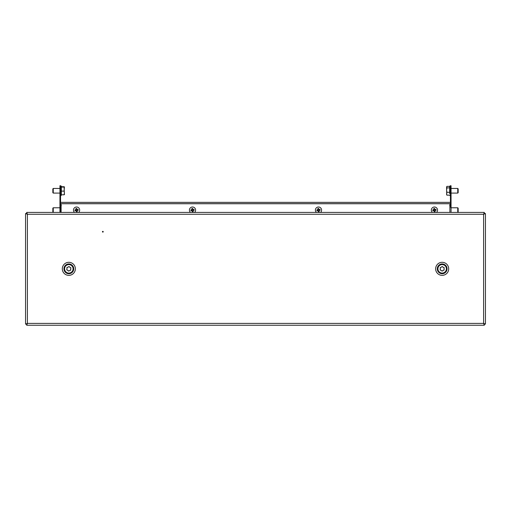 <?xml version="1.0" encoding="UTF-8"?>
<svg xmlns="http://www.w3.org/2000/svg" width="511" height="511" viewBox="0 0 511 511"><rect width="100%" height="100%" fill="white"/><g stroke="black" fill="none" stroke-linecap="round" stroke-linejoin="round"><path stroke-width="0.77" d="M103.228 231.732A0.39 0.39 0 0 1 102.845 232.115A0.39 0.39 0 0 1 102.456 231.732A0.39 0.39 0 0 1 102.845 231.342A0.39 0.39 0 0 1 103.228 231.732M483.598 214.262L485.45 213.547L484.371 213.547L483.598 214.262L27.402 214.262L26.687 212.41L26.687 213.489L27.402 214.262L27.402 323.406L25.55 324.121L26.629 324.121L27.402 323.406L483.598 323.406L484.313 325.258L484.313 324.178L483.598 323.406L483.598 214.262L484.313 212.41L484.313 213.489L483.598 214.262M485.45 324.121L483.598 323.406L484.371 324.121L485.45 324.121L485.45 213.547M25.55 213.547L27.402 214.262L26.629 213.547L25.55 213.547L25.55 324.121M484.313 212.41L26.687 212.41M466.128 212.41L461.49 212.41M447.579 212.41L452.216 212.41M26.687 325.258L27.402 323.406L26.687 324.178L26.687 325.258L484.313 325.258M63.421 325.258L61.103 325.258M447.579 325.258L452.216 325.258M466.128 325.258L461.49 325.258M66.935 269.98A0.39 0.39 0 0 0 67.299 270.012A1.935 1.935 0 0 0 68.308 270.696A0.39 0.39 0 0 0 68.487 271.028A0.39 0.39 0 0 0 69.087 270.747A1.935 1.935 0 0 0 70.179 270.217A0.39 0.39 0 0 0 70.71 270.102A0.39 0.39 0 0 0 70.62 269.572A1.935 1.935 0 0 0 70.71 268.358A0.39 0.39 0 0 0 70.869 267.847A0.39 0.39 0 0 0 70.365 267.655A1.935 1.935 0 0 0 69.362 266.972A0.39 0.39 0 0 0 68.998 266.576A0.39 0.39 0 0 0 68.583 266.914A1.935 1.935 0 0 0 67.484 267.451A0.39 0.39 0 0 0 66.96 267.566A0.39 0.39 0 0 0 67.05 268.096A1.935 1.935 0 0 0 66.96 269.31A0.39 0.39 0 0 0 66.935 269.98M66.513 272.395A4.254 4.254 0 0 0 72.396 271.156A4.254 4.254 0 0 0 71.157 265.273A4.254 4.254 0 0 0 65.274 266.512A4.254 4.254 0 0 0 66.513 272.395M442.334 271.041A0.39 0.39 0 0 0 442.532 270.728A1.935 1.935 0 0 0 443.593 270.134A0.39 0.39 0 0 0 443.97 270.127A0.39 0.39 0 0 0 443.989 269.469A1.935 1.935 0 0 0 444.008 268.249A0.39 0.39 0 0 0 444.142 267.726A0.39 0.39 0 0 0 443.625 267.566A1.935 1.935 0 0 0 442.583 266.946A0.39 0.39 0 0 0 442.194 266.57A0.39 0.39 0 0 0 441.798 266.934A1.935 1.935 0 0 0 440.738 267.528A0.39 0.39 0 0 0 440.22 267.675A0.39 0.39 0 0 0 440.341 268.198A1.935 1.935 0 0 0 440.322 269.418A0.39 0.39 0 0 0 440.188 269.936A0.39 0.39 0 0 0 440.706 270.095A1.935 1.935 0 0 0 441.747 270.721A0.39 0.39 0 0 0 442.334 271.041M444.308 272.504A4.254 4.254 0 0 0 445.835 266.691A4.254 4.254 0 0 0 440.022 265.164A4.254 4.254 0 0 0 438.495 270.977A4.254 4.254 0 0 0 444.308 272.504M61.103 203.672L61.103 212.41M449.897 212.41L449.897 203.672M60.394 202.362L450.606 202.362L450.606 203.672L60.394 203.672L60.394 202.362M60.566 212.41L60.566 203.672M60.566 202.362L60.566 188.061L59.947 188.061L59.947 185.742L60.566 185.742L60.566 188.061M59.947 207.773L53.253 207.773L53.253 212.41L59.947 212.41L59.947 188.061M59.947 201.2L60.566 201.2M451.053 188.061L450.434 188.061L450.434 185.742L451.053 185.742L451.053 212.41L457.747 212.41L457.747 207.773L451.053 207.773M450.434 188.061L450.434 202.362M450.434 203.672L450.434 207.21M451.053 201.2L450.434 201.2M61.339 194.806L61.339 186.726L64.086 186.739M59.947 188.45L53.253 188.45L53.253 193.088L59.947 193.088M53.253 188.45L52.837 188.866L52.837 192.666L53.253 193.088M61.339 194.793L64.086 194.793L64.431 192.947L64.086 191.108L61.339 191.108M64.431 194.634L64.086 194.793L64.431 194.634L64.086 187.083L64.431 186.905L64.086 191.108M61.339 187.083L64.086 187.083M53.253 207.773L52.837 208.188L52.837 211.988L53.253 212.41M446.914 186.368L446.569 187.135L446.914 186.368L449.661 186.368L449.661 193.643M451.053 193.088L457.747 193.088L457.747 188.45L451.053 188.45M457.747 193.088L458.163 192.666L458.163 188.866L457.747 188.45M449.661 195.164L446.914 195.164L446.569 194.397M449.661 192.296L446.914 192.296L446.569 193.726L446.914 195.164M449.661 187.901L446.914 187.901L446.569 190.098L446.914 192.296M446.716 186.656L446.914 187.901M446.569 187.135L446.716 194.883M457.747 212.41L458.163 211.988L458.163 208.188L457.747 207.773M432.389 212.41A3.092 3.092 0 0 1 433.948 207.038A3.092 3.092 0 0 1 436.483 212.41M432.843 210.347A5.704 3.494 80.9 0 0 432.932 210.8L434.05 210.621L434.229 211.746A5.704 3.494 -9.1 0 0 435.148 211.599L434.97 210.475L436.087 210.296A5.704 3.494 -99.1 0 0 436.03 209.836A5.704 3.494 -99.1 0 0 435.94 209.376L434.823 209.561L434.637 208.437A5.704 3.494 170.9 0 0 433.724 208.584L433.903 209.708L432.785 209.887A5.704 3.494 80.9 0 0 432.843 210.347M433.788 209.721L433.935 210.641M434.938 209.542L435.085 210.455M434.989 210.589L434.069 210.736M434.804 209.446L433.884 209.593M190.462 212.41A3.092 3.092 0 0 1 192.015 207.038A3.092 3.092 0 0 1 194.55 212.41M190.916 210.347A5.704 3.494 80.9 0 0 190.999 210.8L192.123 210.621L192.302 211.746A5.704 3.494 -9.1 0 0 193.215 211.599L193.037 210.475L194.161 210.296A5.704 3.494 -99.1 0 0 194.097 209.836A5.704 3.494 -99.1 0 0 194.014 209.376L192.89 209.561L192.711 208.437A5.704 3.494 170.9 0 0 191.791 208.584L191.976 209.708L190.852 209.887A5.704 3.494 80.9 0 0 190.916 210.347M191.861 209.721L192.008 210.641M193.005 209.542L193.152 210.455M193.056 210.589L192.142 210.736M192.871 209.446L191.957 209.593M316.45 212.41A3.092 3.092 0 0 1 318.008 207.038A3.092 3.092 0 0 1 320.538 212.41M316.903 210.347A5.704 3.494 80.9 0 0 316.986 210.8L318.11 210.621L318.289 211.746A5.704 3.494 -9.1 0 0 319.209 211.599L319.024 210.475L320.148 210.296A5.704 3.494 -99.1 0 0 320.084 209.836A5.704 3.494 -99.1 0 0 320.001 209.376L318.877 209.561L318.698 208.437A5.704 3.494 170.9 0 0 317.785 208.584L317.963 209.708L316.839 209.887A5.704 3.494 80.9 0 0 316.903 210.347M317.848 209.721L317.995 210.641M318.992 209.542L319.139 210.455M319.043 210.589L318.129 210.736M318.858 209.446L317.944 209.593M74.517 212.41A3.092 3.092 0 0 1 76.075 207.038A3.092 3.092 0 0 1 78.611 212.41M74.97 210.347A5.704 3.494 80.9 0 0 75.06 210.8L76.177 210.621L76.363 211.746A5.704 3.494 -9.1 0 0 77.276 211.599L77.097 210.475L78.215 210.296A5.704 3.494 -99.1 0 0 78.157 209.836A5.704 3.494 -99.1 0 0 78.068 209.376L76.95 209.561L76.771 208.437A5.704 3.494 170.9 0 0 75.852 208.584L76.03 209.708L74.913 209.887A5.704 3.494 80.9 0 0 74.97 210.347M75.915 209.721L76.062 210.641M77.065 209.542L77.212 210.455M77.116 210.589L76.196 210.736M76.931 209.446L76.011 209.593M442.168 263.944A4.886 4.886 0 0 1 447.048 268.831A4.886 4.886 0 0 1 442.168 273.717A4.886 4.886 0 0 1 437.282 268.831A4.886 4.886 0 0 1 442.168 263.944M442.168 275.359A6.528 6.528 0 0 0 448.69 268.831A6.528 6.528 0 0 0 442.168 262.309A6.528 6.528 0 0 0 435.64 268.831A6.528 6.528 0 0 0 442.168 275.359M68.832 263.944A4.886 4.886 0 0 1 73.718 268.831A4.886 4.886 0 0 1 68.832 273.717A4.886 4.886 0 0 1 63.952 268.831A4.886 4.886 0 0 1 68.832 263.944M68.832 275.359A6.528 6.528 0 0 0 75.36 268.831A6.528 6.528 0 0 0 68.832 262.309A6.528 6.528 0 0 0 62.31 268.831A6.528 6.528 0 0 0 68.832 275.359M61.103 203.748L449.897 203.748M61.339 195.247L60.95 195.636L60.566 195.247M60.566 186.285L60.95 185.895L61.339 186.285M60.566 205.607L60.95 205.218L61.339 205.607M449.661 195.247L450.05 195.636L450.434 195.247M450.434 186.285L450.05 185.895L449.661 186.285M450.434 205.607L450.05 205.218L449.661 205.607"/></g></svg>
